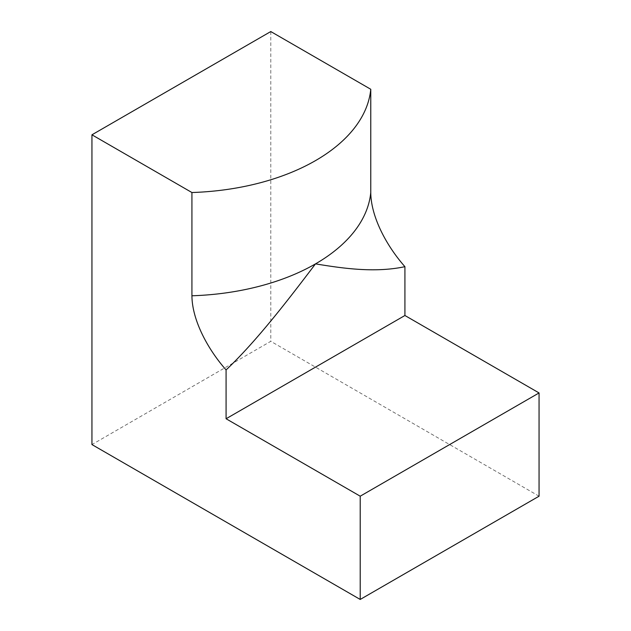 <?xml version="1.0" encoding="UTF-8"?>
<svg xmlns="http://www.w3.org/2000/svg" width="631" height="631" viewBox="0 0 631 631"><rect width="100%" height="100%" fill="white"/><g stroke="black" fill="none" stroke-linecap="round" stroke-linejoin="round"><path stroke-width="0.47" stroke-dasharray="3.15 2.37" d="M539.055 496.195L270.786 341.316L91.945 444.571M270.786 31.55L270.786 341.316"/><path stroke-width="0.95" d="M404.921 266.676L404.921 315.5L226.079 418.755L226.079 369.932C256.281 341.481 288.406 299.599 315.5 263.876C342.594 268.317 374.719 273.097 404.921 266.676C386.503 245.845 370.941 216.796 370.768 192.526L370.768 89.271L270.786 31.55L91.945 134.805L191.927 192.526A189.694 109.518 0 0 0 370.768 89.271M191.927 192.526L191.927 295.781C192.1 320.051 207.662 349.101 226.079 369.932M404.921 315.5L539.055 392.939L360.214 496.195L360.214 599.45L91.945 444.571L91.945 134.805M360.214 496.195L226.079 418.755M360.214 599.45L539.055 496.195L539.055 392.939M191.927 295.781A189.694 109.518 0 0 0 315.5 263.876A189.694 109.518 0 0 0 370.768 192.526"/></g></svg>
